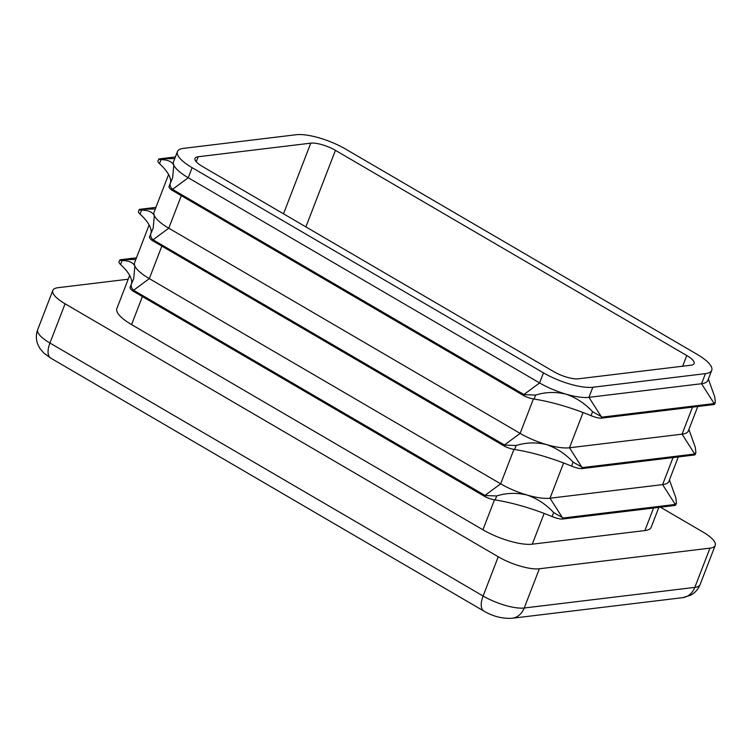 <?xml version="1.0" encoding="UTF-8"?>
<svg xmlns="http://www.w3.org/2000/svg" width="753" height="753" viewBox="0 0 753 753"><rect width="100%" height="100%" fill="white"/><g stroke="black" fill="none" stroke-linecap="round" stroke-linejoin="round"><path stroke-width="1.13" d="M678.302 456.949L668.899 481.318A37.697 11.05 -158.9 0 1 662.602 484.612L550.01 498.222A37.697 11.05 -158.9 0 1 527.072 495.032A37.697 11.05 -158.9 0 1 500.66 483.831L149.31 278.638A37.697 11.05 -158.9 0 1 134.891 265.988L133.695 278.676L130.137 287.109A12.566 3.68 -158.9 0 0 132.34 290.639L133.225 291.176L132.34 290.639M131.813 282.864C130.57 285.312 131.107 287.721 133.413 290.084L135.248 291.9L133.281 291.232L484.433 496.265M135.832 259.418L120.395 259.766L136.444 257.827L120.358 259.766A0.631 0.527 -96.9 0 0 120.339 259.776L120.245 259.785A59.355 17.404 -158.9 0 1 120.395 259.766A0.631 0.527 -96.9 0 0 120.358 259.766L119.049 261.602A12.566 3.68 -158.9 0 0 120.565 264.538L122.108 260.538C128.594 260.594 132.848 262.411 134.891 265.988A37.697 11.05 -158.9 0 1 134.608 262.59L149.132 224.949M131.69 283.119A87.969 25.79 21.1 0 0 130.561 277.198A87.969 25.79 21.1 0 0 120.565 264.538M697.767 406.498L688.364 430.876A37.697 11.05 -158.9 0 1 682.067 434.17L569.475 447.781A37.697 11.05 -158.9 0 1 546.537 444.59A37.697 11.05 -158.9 0 1 520.125 433.389L168.776 228.197A37.697 11.05 -158.9 0 1 154.346 215.546L153.16 228.234L149.602 236.668A12.566 3.68 -158.9 0 0 151.805 240.198L152.69 240.734L151.805 240.198M151.278 232.423C150.035 234.87 150.572 237.27 152.878 239.642L154.713 241.449L152.746 240.791L503.898 445.823M155.297 208.976L139.86 209.325L155.909 207.386L139.823 209.325A0.631 0.527 -96.9 0 0 139.804 209.334L139.71 209.343A59.355 17.404 -158.9 0 1 139.86 209.325A0.631 0.527 -96.9 0 0 139.823 209.325L138.514 211.16A12.566 3.68 -158.9 0 0 140.03 214.097L141.573 210.096C148.059 210.153 152.313 211.969 154.346 215.546A37.697 11.05 -158.9 0 1 154.073 212.148L168.597 174.508M151.155 232.677A87.969 25.79 21.1 0 0 150.026 226.757A87.969 25.79 21.1 0 0 140.03 214.097M711.726 370.344A37.697 11.05 21.1 0 0 697.024 354.296L345.674 149.113A37.697 11.05 21.1 0 0 296.324 134.721L183.723 148.332A37.697 11.05 21.1 0 0 177.426 151.617A37.697 11.05 21.1 0 0 192.128 167.665L543.478 372.857A37.697 11.05 21.1 0 0 592.827 387.249L705.429 373.639A37.697 11.05 21.1 0 0 711.726 370.344L707.829 380.434A37.697 11.05 -158.9 0 1 701.532 383.729L588.94 397.339A37.697 11.05 -158.9 0 1 566.002 394.148A37.697 11.05 -158.9 0 1 539.59 382.948L188.241 177.755A37.697 11.05 -158.9 0 1 173.811 165.105L172.625 177.793L169.067 186.226A12.566 3.68 -158.9 0 0 171.27 189.756L172.155 190.293L171.27 189.756M170.743 181.981C169.5 184.429 170.027 186.829 172.343 189.201L174.178 191.008L172.211 190.349L523.363 395.381M174.762 158.535L159.175 158.902A59.355 17.404 -158.9 0 1 159.325 158.883A0.631 0.527 -96.9 0 0 159.269 158.883L157.979 160.718A12.566 3.68 -158.9 0 0 159.495 163.655L161.038 159.655C167.524 159.711 171.778 161.528 173.811 165.105A37.697 11.05 -158.9 0 1 173.538 161.707L177.426 151.617M170.62 182.226A87.969 25.79 21.1 0 0 169.491 176.315A87.969 25.79 21.1 0 0 159.495 163.655M562.359 519.052L564.157 518.535L553.643 512.558C546.038 504.388 537.181 498.542 527.072 495.032C516.662 492.556 506.534 492.857 496.688 495.954L485.205 495.53L482.617 494.759L485.789 497.055A12.566 3.68 21.1 0 0 495.145 499.954A87.969 25.79 -158.9 0 1 522.751 506.242A87.969 25.79 -158.9 0 1 552.1 516.558A12.566 3.68 21.1 0 0 561.286 519.071L562.359 519.052A0.631 0.527 83.1 0 1 562.331 519.052L674.933 505.442A0.631 0.527 83.1 0 1 674.848 505.442M676.42 503.145L675.808 504.736A12.566 3.68 -158.9 0 1 675.375 505.282L673.926 505.272L676.42 503.145L675.836 497.789L669.436 479.934M485.12 496.707L485.789 497.055M581.805 468.611L583.622 468.093L573.108 462.116C565.503 453.946 556.646 448.101 546.537 444.59C536.127 442.115 525.999 442.416 516.153 445.512L504.67 445.089L502.082 444.317L505.254 446.614A12.566 3.68 21.1 0 0 514.61 449.513A87.969 25.79 -158.9 0 1 542.216 455.8A87.969 25.79 -158.9 0 1 571.565 466.116A12.566 3.68 21.1 0 0 580.751 468.63L581.824 468.601A0.631 0.527 83.1 0 1 581.787 468.611L694.398 455L693.391 454.831L695.885 452.704L695.301 447.348L688.901 429.492M504.585 446.265L505.254 446.614M601.289 418.16L603.087 417.651L592.573 411.675C584.959 403.504 576.101 397.659 566.002 394.148C555.592 391.673 545.464 391.974 535.618 395.071L524.126 394.647L521.547 393.875L524.719 396.172A12.566 3.68 21.1 0 0 534.075 399.062A87.969 25.79 -158.9 0 1 561.672 405.359A87.969 25.79 -158.9 0 1 591.03 415.675A12.566 3.68 21.1 0 0 600.216 418.188L601.289 418.16A0.631 0.527 83.1 0 1 601.252 418.169L713.863 404.559A0.631 0.527 83.1 0 1 713.778 404.559M715.35 402.262L714.738 403.843A12.566 3.68 -158.9 0 1 714.305 404.399L712.856 404.38L715.35 402.262L714.757 396.906L708.366 379.051M524.05 395.824L524.719 396.172M695.885 452.704L695.273 454.294A12.566 3.68 -158.9 0 1 694.84 454.84L694.417 455A0.631 0.527 83.1 0 1 694.313 455M129.667 275.4L116.875 308.551A37.697 11.05 21.1 0 0 131.577 324.599L482.927 529.792A37.697 11.05 21.1 0 0 532.277 544.184L644.869 530.573A37.697 11.05 21.1 0 0 651.166 527.279L658.847 507.39M709.966 548.146L539.364 568.769L524.229 608L694.831 587.378L709.966 548.146A31.419 9.215 21.1 0 0 715.218 545.407A31.419 9.215 21.1 0 0 702.963 532.032L660.437 507.193M52.823 290.432A31.419 9.215 21.1 0 0 65.078 303.798L49.933 343.029A18.853 8.707 -59.7 0 0 50.667 358.07L43.843 353.091L39.787 348.281L37.65 344.036C35.909 339.255 35.918 334.464 37.688 329.663L52.823 290.432A31.419 9.215 21.1 0 1 58.075 287.684L128.198 279.212M37.688 329.663A31.419 9.215 21.1 0 0 49.933 343.029L483.106 596.009L498.241 556.778L65.078 303.798M498.241 556.778A31.419 9.215 21.1 0 0 539.364 568.769M120.245 259.785C119.087 260.077 119.708 260.331 122.108 260.538M139.71 209.343C138.552 209.635 139.173 209.88 141.573 210.096M159.175 158.902C158.017 159.194 158.638 159.438 161.038 159.655M553.719 371.615A18.853 5.525 21.1 0 0 578.389 378.815L690.99 365.205A18.853 5.525 21.1 0 0 694.134 363.558A18.853 5.525 21.1 0 0 686.783 355.538L335.433 150.346A18.853 5.525 21.1 0 0 310.763 143.155L198.161 156.756A18.853 5.525 21.1 0 0 195.018 158.403A18.853 5.525 21.1 0 0 202.369 166.432L553.719 371.615M159.325 158.883L175.374 156.944L159.288 158.883M161.857 246.118L149.31 278.638L133.629 290.216A59.355 17.404 -158.9 0 1 133.413 290.084M513.941 449.4L500.66 483.831L484.979 495.408L133.582 290.253M181.322 195.667L168.776 228.197L153.094 239.774A59.355 17.404 -158.9 0 1 152.878 239.642M533.406 398.958L520.125 433.389L504.444 444.967L153.047 239.812M192.128 167.665L188.241 177.755L172.559 189.332A59.355 17.404 -158.9 0 1 172.343 189.201M543.478 372.857L539.59 382.948L523.909 394.516L172.512 189.37M673.031 457.579L662.602 484.612L675.272 504.454A0.631 0.527 83.1 0 1 675.309 504.519M675.432 504.435A59.355 17.404 -158.9 0 1 675.272 504.454L562.679 518.064A0.631 0.527 83.1 0 1 562.717 518.12M563.611 462.973L550.01 498.222L562.679 518.064A59.355 17.404 -158.9 0 1 562.519 518.083M132.801 290.95L484.687 496.443M692.496 407.138L682.067 434.17L694.737 454.012A0.631 0.527 83.1 0 1 694.774 454.068M694.897 453.993A59.355 17.404 -158.9 0 1 694.737 454.012L582.144 467.622A0.631 0.527 83.1 0 1 582.182 467.679M583.076 412.531L569.475 447.781L582.144 467.622A59.355 17.404 -158.9 0 1 581.984 467.641M152.266 240.508L504.152 446.002M705.429 373.639L701.532 383.729L714.202 403.57A0.631 0.527 83.1 0 1 714.239 403.627M714.362 403.552A59.355 17.404 -158.9 0 1 714.202 403.57L601.609 417.181A0.631 0.527 83.1 0 1 601.638 417.237M592.827 387.249L588.94 397.339L601.609 417.181A59.355 17.404 -158.9 0 1 601.449 417.19M171.731 190.067L523.617 395.56M653.566 508.021L644.869 530.573M142.392 296.56L131.577 324.599M494.476 499.841L482.927 529.792M544.146 513.414L532.277 544.184M512.049 618.279C502.242 618.778 492.839 616.368 483.831 611.05A18.853 8.707 -59.7 0 1 483.106 596.009A31.419 9.215 21.1 0 0 524.229 608A18.853 15.785 83.1 0 1 512.049 618.279L682.651 597.666A18.853 15.785 83.1 0 0 694.831 587.378A31.419 9.215 21.1 0 0 700.074 584.639L715.218 545.407M686.783 355.538L682.66 366.212M335.433 150.346L305.897 226.898M310.763 143.155L283.495 213.805M198.161 156.756L196.241 161.744M534.075 399.062L535.618 395.071M591.03 415.675L592.573 411.675M514.61 449.513L516.153 445.512M571.565 466.116L573.108 462.116M552.1 516.558L553.643 512.558M495.145 499.954L496.688 495.954M50.667 358.07L483.831 611.05M682.651 597.666L690.407 595.331C694.934 592.959 698.153 589.401 700.074 584.639"/></g></svg>
